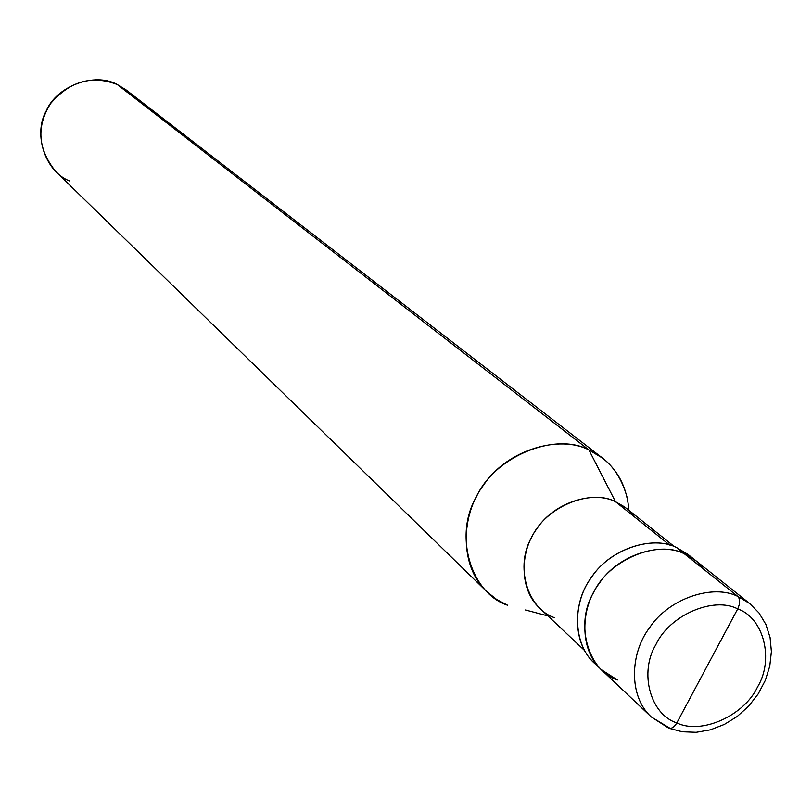 <?xml version="1.0" encoding="UTF-8"?>
<svg xmlns="http://www.w3.org/2000/svg" width="812" height="812" viewBox="0 0 812 812"><rect width="100%" height="100%" fill="white"/><g stroke="black" fill="none" stroke-linecap="round" stroke-linejoin="round"><path stroke-width="1.22" d="M691.773 557.742L676.437 547.461L684.333 553.764C660.542 541.502 617.942 554.941 599.256 583.371C580.418 607.701 579.037 649.559 601.296 669.626C579.037 649.559 580.418 607.701 599.256 583.371C617.942 554.941 660.542 541.502 684.333 553.764C657.304 539.33 608.31 560.199 593.399 592.872C574.744 623.981 587.959 670.58 617.404 679.969C587.959 670.58 574.744 623.981 593.399 592.872C608.31 560.199 657.304 539.33 684.333 553.764L695.914 560.716L684.333 553.764L737.803 596.414L749.73 603.549L737.803 596.414L684.333 553.764L695.62 560.483L705.313 570.501L695.62 560.483L684.333 553.764L676.437 547.461L687.967 554.393L749.73 603.549L759.007 612.958L765.899 624.458L770.091 637.542L771.4 651.64L769.766 666.155L765.29 680.456L758.185 693.935L748.715 706.095L737.266 716.417L724.324 724.436L710.439 729.805L696.219 732.292L682.273 731.774L669.2 728.303M676.822 722.893L737.702 608.909C763.93 617.973 774.222 659.709 757.525 687.023C744.107 715.727 701.253 734.931 676.822 722.893C701.253 734.931 744.107 715.727 757.525 687.023C774.222 659.709 763.93 617.973 737.702 608.909C740.229 603.357 740.27 599.195 737.803 596.414C740.27 599.195 740.229 603.357 737.702 608.909L676.822 722.893C650.432 714.59 638.912 672.742 655.852 644.667C669.433 615.212 713.504 596.12 737.702 608.909C713.504 596.12 669.433 615.212 655.852 644.667C638.912 672.742 650.432 714.59 676.822 722.893C674.234 727.288 671.483 729.014 668.56 728.049C671.483 729.014 674.234 727.288 676.822 722.893M617.404 679.969L601.296 669.626L651.234 716.915L668.56 728.049L651.234 716.915C628.346 696.3 630.021 652.939 649.651 627.615C669.159 598.048 713.301 583.869 737.803 596.414C713.301 583.869 669.159 598.048 649.651 627.615C630.021 652.939 628.346 696.3 651.234 716.915L670.245 728.425M635.157 517.437L630.213 511.702L624.631 506.952L615.506 501.714L669.646 545.025L615.506 501.714L626.346 508.261L674.407 546.628M584.336 650.29L539.635 608.076C518.878 589.41 519.853 550.79 537.067 528.48C554.119 502.395 593.399 490.255 615.506 501.714L588.923 449.96C608.026 458.293 620.784 474.238 627.219 497.776M525.496 609.995L547.978 615.953L525.496 609.995M628.945 510.332C627.016 487.789 618.186 470.361 602.453 458.049L588.923 449.96L117.283 84.549L126.327 90.102L602.453 458.049M134.031 97.531L126.114 89.939L117.283 84.549L588.923 449.96L615.506 501.714C590.405 488.235 545.299 507.155 531.758 537.158C514.737 565.69 527.232 608.777 554.525 617.688M601.296 669.626L593.927 662.643C571.76 642.657 573.099 601.022 591.816 576.845C610.38 548.587 652.746 535.25 676.437 547.461C651.955 534.712 607.914 549.785 590.172 579.25C571.506 604.788 573.242 648.463 597.784 665.941M507.642 605.255C470.889 593.328 453.553 535.392 476.309 497.015C494.366 456.638 555.164 431.548 588.923 449.96C559.387 434.45 506.881 450.01 483.84 484.754C460.719 514.412 459.105 565.802 486.581 591.43L496.711 599.53L507.642 605.255M486.581 591.43L55.673 171.423C37.809 149.124 36.134 126.459 50.679 103.449C69.913 81.159 92.111 74.856 117.283 84.549C94.801 71.892 56.576 85.981 46.213 110.98C32.774 134.559 45.563 172.032 69.71 181.005"/></g></svg>
